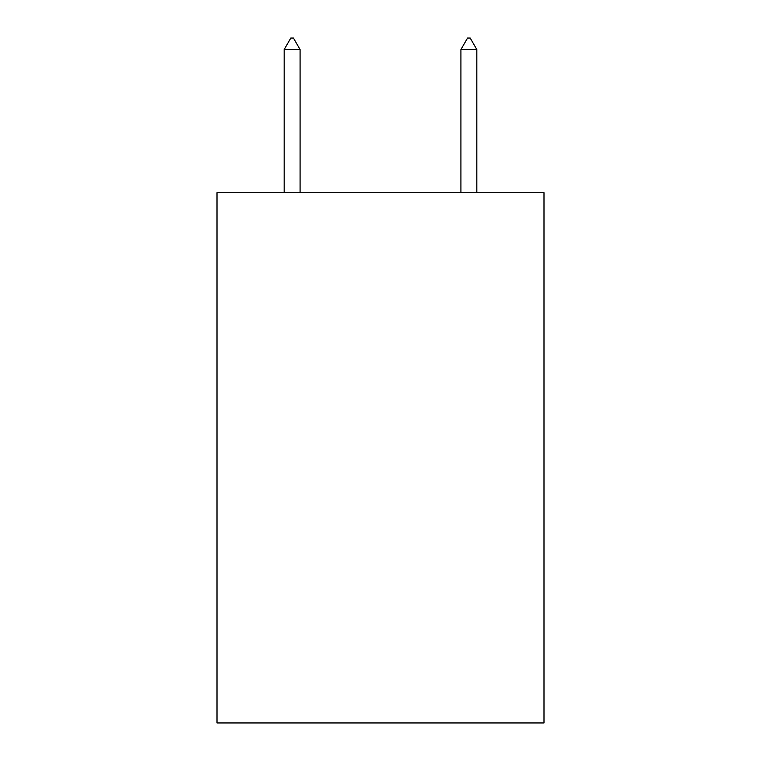 <?xml version="1.0" encoding="UTF-8"?>
<svg xmlns="http://www.w3.org/2000/svg" width="761" height="761" viewBox="0 0 761 761"><rect width="100%" height="100%" fill="white"/><g stroke="black" fill="none" stroke-linecap="round" stroke-linejoin="round"><path stroke-width="1.14" d="M543.991 192.704L543.991 722.95L217.009 722.95L217.009 192.704L543.991 192.704M300.081 49.541L293.451 38.05L290.797 38.05L284.176 49.541L300.081 49.541L300.081 192.704M284.176 49.541L284.176 192.704M467.549 38.05L470.203 38.05L476.824 49.541L460.919 49.541L467.549 38.05M476.824 192.704L476.824 49.541M460.919 192.704L460.919 49.541"/></g></svg>
